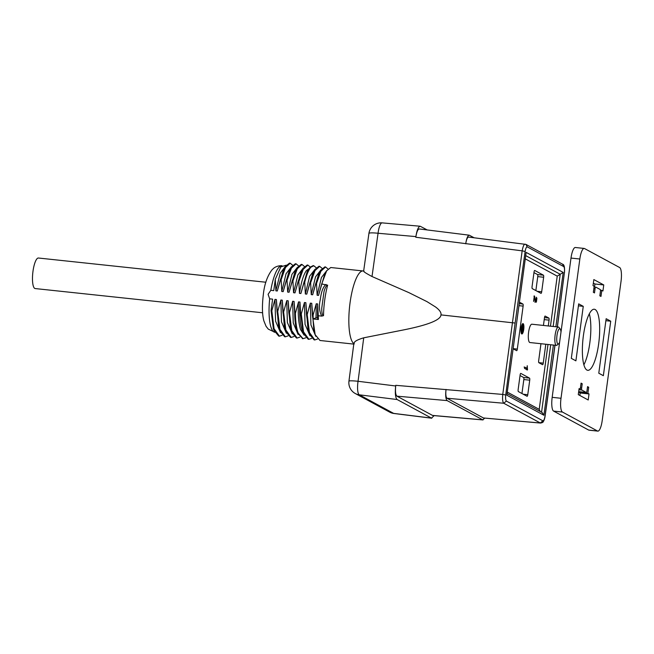 <?xml version="1.0" encoding="UTF-8"?>
<svg xmlns="http://www.w3.org/2000/svg" width="654" height="654" viewBox="0 0 654 654"><rect width="100%" height="100%" fill="white"/><g stroke="black" fill="none" stroke-linecap="round" stroke-linejoin="round"><path stroke-width="0.98" d="M556.448 345.369L529.928 342.541A9.213 2.42 -83.9 0 1 528.612 332.142A9.213 2.42 -83.9 0 1 531.874 324.212L558.402 327.041A9.213 2.42 96.1 0 0 555.14 334.962A9.213 2.42 96.1 0 0 556.448 345.369A9.213 2.42 96.1 0 0 557.143 345.091L558.663 343.767A7.676 2.019 96.1 0 0 559.62 342.214M536.027 301.486L535.781 302.066L536.37 302.132L535.381 302.123L536.37 302.132L536.901 298.371L536.378 297.227L535.937 301.502L534.318 295.902L533.582 301.38L534.612 298.044M534.612 298.036L535.381 302.132M524.516 368.39L527.451 369.976L527.238 365.717L526.977 368.341L524.688 367.098L524.516 368.39M520.821 373.418L529.519 378.118A1.839 0.482 -83.9 0 1 529.732 380.178L527.762 394.714A1.839 0.482 -83.9 0 1 527.116 396.299A1.839 0.482 -83.9 0 1 527.059 396.283L518.369 391.582A1.839 0.482 -83.9 0 1 518.156 389.514L520.118 374.987A1.839 0.482 -83.9 0 1 520.772 373.401A1.839 0.482 -83.9 0 1 520.821 373.418L520.715 373.401M540.964 343.718L538.675 360.648A1.839 0.482 -83.9 0 0 538.888 362.717L542.55 364.695A1.839 0.482 -83.9 0 0 542.599 364.711A1.839 0.482 -83.9 0 0 543.253 363.125L545.804 344.233M544.496 317.607L548.853 318.073L545.191 316.086A1.839 0.482 -83.9 0 0 545.142 316.07A1.839 0.482 -83.9 0 0 544.488 317.656L543.433 325.447M548.853 318.073A1.839 0.482 -83.9 0 1 549.066 320.133L544.226 319.618M548.281 325.962L549.066 320.133M532.07 286.575L534.04 272.048A1.839 0.482 -83.9 0 1 534.686 270.462A1.839 0.482 -83.9 0 1 534.743 270.478L543.433 275.179A1.839 0.482 -83.9 0 1 543.646 277.239L541.684 291.774A1.839 0.482 -83.9 0 1 541.03 293.36A1.839 0.482 -83.9 0 1 540.981 293.344L532.282 288.643A1.839 0.482 -83.9 0 1 532.07 286.575M513.202 348.827L516.611 350.667A1.839 0.482 -83.9 0 0 516.66 350.683A1.839 0.482 -83.9 0 0 517.314 349.097L523.126 306.105L519.039 305.671M519.309 303.66L522.914 304.045L519.505 302.197M522.914 304.045A1.839 0.482 -83.9 0 1 523.126 306.105M521.737 333.949A5.224 1.373 96.1 0 0 521.884 333.99A5.224 1.373 96.1 0 0 523.797 328.946A5.224 1.373 96.1 0 0 522.987 323.607A5.224 1.373 96.1 0 0 521.099 328.373A5.224 1.373 96.1 0 0 521.737 333.949M363.649 271.075A36.861 9.679 96.1 0 0 363.133 270.96A36.861 9.679 96.1 0 0 349.939 303.66A36.861 9.679 96.1 0 0 353.839 343.636M363.133 270.96L330.752 267.519L326.657 270.813L321.703 283.975L327.638 285.177C325.856 285.234 324.343 290.114 323.943 292.003L321.776 308.042C321.662 310.012 321.809 315.236 323.509 315.669L321.727 316.111L318.269 315.743L318.392 319.52L313.201 318.972L313.078 315.187L312.375 315.114L315.163 334.684L320.002 340.489L353.781 344.102M313.062 265.679L310.168 267.184L308.974 268.802L304.02 282.095L304.731 282.168C306.562 274.835 308.623 269.857 310.903 267.216L313.773 265.753L316.225 267.748M304.053 335.101L300.521 329.518C298.453 322.618 297.799 313.405 298.551 301.895L299.965 302.042C299.213 313.56 299.867 322.765 301.935 329.673L303.342 333.532M305.753 337.84L303.031 338.658L298.175 333.049C296.466 328.243 295.543 321.662 295.395 313.307L294.692 313.233L294.071 301.412L296.295 329.763L297.488 333.025L302.712 338.6M298.551 301.895L295.395 313.307M294.692 313.233C294.84 321.621 295.772 328.226 297.488 333.025M311.598 338.412L308.917 339.312L303.546 331.88L301.29 313.936L300.587 313.863L299.965 302.042M300.587 313.863L303.374 333.434L308.214 339.238M308.974 268.794L307.184 271.631L300.873 293.507L299.458 293.36C301.134 282.348 303.456 274.745 306.407 270.56L309.023 268.712M307.176 265.025L303.08 268.303L298.126 281.465L298.837 281.547L299.458 293.36M298.837 281.547L303.203 269.358L307.887 265.099L310.274 267.053M304.731 282.168L305.353 293.989L309.628 276.25L315.04 269.284M300.873 293.507L304.02 282.095M319.675 266.333L318.964 266.26L314.868 269.554L309.914 282.724L310.625 282.798L314.991 270.617L319.675 266.35L322.111 268.385M301.993 264.453L301.281 264.38L297.186 267.674L292.232 280.844L292.935 280.918L297.308 268.737L301.993 264.469L304.429 266.505M296.099 263.824L295.387 263.75L291.292 267.045L286.338 280.214L287.041 280.288L291.414 268.107L296.099 263.84L298.535 265.876M289.493 263.137L285.397 266.423L280.443 279.585L281.146 279.659L285.52 267.478L290.204 263.219L292.64 265.246M313.201 318.972L316.046 317.77L316.234 303.775L317.648 303.922L317.46 317.926L318.384 319.52M316.046 317.77L317.435 317.918M315.841 336.36L310.944 324.948L310.339 303.145L311.754 303.301L313.977 331.643L315.13 334.791M309.947 335.731L305.05 324.327L304.445 302.524L305.859 302.671L308.083 331.014L309.236 334.161M298.077 334.423L293.245 322.953L292.657 301.265L294.071 301.412M292.264 333.851L287.368 322.438L286.763 300.636L288.177 300.791L290.401 329.134L291.553 332.281M286.37 333.221L281.473 321.809L280.868 300.006L282.283 300.161L284.506 328.504L285.659 331.652M288.022 335.903L285.34 336.802L279.969 329.371L277.713 311.427L277.01 311.353L276.389 299.532L278.612 327.883L279.765 331.022M280.868 300.006L277.713 311.427M293.916 336.532L291.234 337.431L285.863 330L283.607 312.048L282.904 311.974L282.283 300.161M286.763 300.636L283.607 312.048M299.81 337.153L297.129 338.061L291.758 330.622L289.501 312.677L288.798 312.604L288.177 300.791M292.657 301.265L289.501 312.677M304.445 302.524L301.29 313.936M317.492 339.042L314.811 339.941L309.44 332.51L307.184 314.566L306.481 314.484L305.859 302.671M310.339 303.145L307.184 314.566M316.234 303.775L313.078 315.187M277.01 311.353L279.798 330.924L284.637 336.728L285.34 336.818M282.904 311.974L285.692 331.545L290.531 337.358M288.798 312.604L291.586 332.175L296.425 337.979L297.129 338.077M306.481 314.484L309.268 334.055L314.108 339.867L314.811 339.957M312.375 315.114L311.754 303.301M318.269 315.743L317.648 303.922M324.858 266.906L320.762 270.184L315.808 283.354L316.52 283.427L320.885 271.247L325.569 266.979L328.006 269.015M286.264 265.181L280.836 266.857L275.293 279.299L273.756 290.621L270.813 290.311L268.075 294.333L269.661 298.821L272.612 299.131L271.05 310.683M280.476 332.592L275.579 321.188L274.974 299.385L276.389 299.532M282.119 335.273L279.446 336.172L274.075 328.741L271.819 310.797L271.075 310.715L273.446 329.15M274.974 299.385L271.819 310.797M271.116 310.715L273.903 330.295L278.743 336.099L279.446 336.189M326.657 270.682L324.866 273.511L318.555 295.395L317.141 295.24L321.416 277.509L326.828 270.543M320.762 270.053L318.972 272.882L312.661 294.766L311.247 294.611L315.522 276.879L320.934 269.914M314.868 269.423L313.078 272.26L306.767 294.137L305.353 293.989M303.08 268.173L301.29 271.001L294.979 292.886L293.564 292.73L297.84 274.999L303.252 268.034M297.186 267.543L295.395 270.372L289.084 292.256L287.67 292.101L291.946 274.369L297.357 267.404M291.283 266.914L289.501 269.75L283.19 291.627L281.776 291.48L286.051 273.74L291.463 266.775M281.146 279.659L281.776 291.48M287.041 280.288L287.67 292.101M292.935 280.918L293.564 292.73M310.625 282.798L311.247 294.611M316.52 283.427L317.141 295.24M285.389 266.284L283.607 269.121L277.296 290.997L280.443 279.585M283.19 291.627L286.338 280.214M289.084 292.256L292.232 280.844M294.979 292.886L298.126 281.465M306.767 294.137L309.914 282.724M312.661 294.766L315.808 283.354M318.555 295.395L321.703 283.975M506.376 401.074L503.727 403.248C502.656 402.079 502.329 399.136 502.754 394.436L505.722 394.975C505.419 398.188 505.632 400.223 506.376 401.074L542.902 420.824C543.752 420.841 544.447 419.304 544.995 416.206L554.935 345.206M557.322 326.926L564.402 272.702C564.704 269.489 564.492 267.453 563.748 266.603L562.62 264.249M563.748 266.603L527.222 246.852C526.372 246.836 525.677 248.373 525.129 251.471L522.162 250.842C522.996 246.321 524.018 244.097 525.236 244.187M354.247 343.906C353.356 341.993 356.512 339.966 363.722 337.816L358.049 381.282L395.686 385.983L395.768 385.329L502.754 394.436L522.162 250.842L415.789 237.247C416.647 231.982 417.8 229.219 419.263 228.957L469.253 235.187C467.782 235.448 466.621 238.211 465.771 243.476M363.722 337.816L403.886 329.853C428.337 324.924 440.706 319.937 440.976 314.893L515.115 323.051L505.722 394.975M363.64 271.148L368.921 233.413A12.287 1.48 8 0 1 378.061 233.257L372.012 276.519L408.913 292.64L426.939 301.608L435.474 306.93C439.602 309.988 441.442 312.637 440.976 314.893M427.209 229.946L420.195 226.235C418.38 226.619 416.941 230.069 415.887 236.601L415.789 237.247M503.727 403.248L446.968 398.237L483.486 417.98L540.253 422.999L542.902 420.824M445.987 389.759C445.374 395.637 445.758 399.251 447.14 400.6L482.742 419.852L484.761 418.143M555.017 345.214L545.076 416.296C544.708 418.658 544.079 420.481 543.204 421.781C543.155 422.321 542.24 422.754 540.474 423.064L483.486 417.98M446.968 398.237C445.848 397.133 445.538 394.198 446.036 389.424M469.237 235.187L474.117 237.77M465.722 243.811C466.416 239.536 467.357 237.288 468.542 237.075L525.963 244.4M543.646 277.239L537.751 276.617L535.863 290.58M533.958 272.612L537.539 274.549L543.433 275.179M537.751 276.617A1.839 0.482 96.1 0 0 537.539 274.549M520.044 375.551L523.625 377.489L529.519 378.118M529.732 380.178L523.838 379.557L521.949 393.52M523.838 379.557A1.839 0.482 96.1 0 0 523.625 377.489M447.14 400.6L396.921 396.169L432.515 415.413L482.742 419.852M395.686 385.983C394.918 393.324 395.4 397.836 397.125 399.529L431.493 418.11L434.174 415.625M396.921 396.169C395.539 394.82 395.155 391.206 395.768 385.329M553.161 326.485L560.216 274.279L557.224 276.135L525.358 258.902M540.212 411.489L539.215 409.355L547.987 344.462M507.144 393.61L542.141 412.535L543.899 415.249L506.842 395.212L526.151 252.387L563.208 272.424L555.859 326.771M525.8 255.665L560.216 274.279L563.208 272.424M372.012 276.519C365.553 273.053 362.913 271.296 364.065 271.247M540.474 423.056L503.752 403.256M564.402 272.702L557.412 326.935M527.222 246.852L525.955 244.408M377.84 233.396L378.061 233.257A12.287 3.205 -85 0 1 382.165 222.875A12.287 12.287 0 0 0 368.921 233.413M397.125 399.529L359.291 394.812A12.287 3.245 97.1 0 1 358.049 381.282A12.287 1.063 -172.6 0 0 348.95 381.135A12.287 12.287 0 0 0 355.286 393.528L389.653 412.118A12.287 12.287 0 0 0 393.994 413.5A12.287 3.254 -82.9 0 1 393.659 413.393L431.493 418.11M277.296 290.997L275.882 290.85L280.165 273.331L285.512 266.178M275.293 279.299L275.882 290.85M321.727 316.111C319.324 311.418 318.825 306.015 320.239 299.9C320.942 294.725 322.128 287.458 326.011 284.441M522.677 323.697A5.224 1.373 -83.9 0 1 522.971 324.229M521.998 333.385A5.224 1.373 -83.9 0 1 521.598 333.842M521.818 333.344A4.611 1.21 -83.9 0 1 521.254 328.422A4.611 1.21 -83.9 0 1 522.922 324.221A4.611 1.21 -83.9 0 1 523.633 328.929A4.611 1.21 -83.9 0 1 521.941 333.385A4.611 1.21 -83.9 0 1 521.818 333.344M521.303 333.311A4.611 1.21 96.1 0 0 521.352 333.319L521.941 333.385M522.922 324.221L522.333 324.155A4.611 1.21 96.1 0 0 522.276 324.155M522.056 332.494L522.701 329.403L523.29 329.722L523.036 325.226L522.056 332.494M521.696 331.652L522.513 325.594L521.696 331.652M521.418 330.196L521.908 326.567L521.418 330.196M527.565 369.15L526.977 369.085L526.862 369.919M526.813 368.325L526.977 369.085M524.099 367.041L526.977 368.341M535.781 302.066L534.792 302.066M535.127 301.273L535.937 301.502M535.111 298.608L534.522 298.543M534.849 297.039L534.261 296.973L534.359 297.496M534.555 296.156L533.966 296.099L534.261 296.981M523.404 328.872L522.816 328.807L522.734 329.42M561.001 332.028A7.676 2.019 96.1 0 0 560.225 329.068A7.676 2.019 96.1 0 0 556.995 335.33A7.676 2.019 96.1 0 0 558.663 343.767M560.225 329.068L559.023 327.458A9.213 2.42 96.1 0 0 558.402 327.041M265.867 282.234L38.439 258.019A15.361 4.038 96.1 0 0 32.888 272.048A15.361 4.038 96.1 0 0 34.76 288.43A15.361 4.038 96.1 0 0 35.185 288.561L262.614 312.776M583.891 364.801A30.713 8.069 96.1 0 0 589.319 313.822M593.358 283.149L594.919 283.991L594.519 286.967M579.125 391.697L579.035 392.367L580.18 392.989L579.845 395.466M584.194 248.438L575.348 247.498A12.287 3.229 96.1 0 0 570.999 258.068L552.172 397.338A12.287 3.229 96.1 0 0 553.586 411.096L588.674 430.07A12.287 3.229 96.1 0 0 589.009 430.177L597.854 431.125A12.287 3.229 96.1 0 0 602.203 420.555L621.038 281.285A12.287 3.229 96.1 0 0 619.624 267.519L584.529 248.545A12.287 3.229 96.1 0 0 584.194 248.438A12.287 3.229 96.1 0 0 579.836 259.009L561.009 398.278A12.287 3.229 96.1 0 0 562.424 412.036L597.519 431.011A12.287 3.229 96.1 0 0 597.854 431.125M586.932 370.058A30.713 8.069 96.1 0 0 587.774 370.327A30.713 8.069 96.1 0 0 599.048 340.636A30.713 8.069 96.1 0 0 594.273 309.236A30.713 8.069 96.1 0 0 583.188 337.284A30.713 8.069 96.1 0 0 586.932 370.058M593.84 279.577L603.756 284.94L602.939 290.989L601.794 290.376L600.977 296.425L599.832 295.812L600.405 291.57A1.839 0.482 96.1 0 0 600.192 289.509L595.769 287.114A1.839 0.482 96.1 0 0 595.72 287.098A1.839 0.482 96.1 0 0 595.066 288.684L594.494 292.918L593.35 292.305L594.167 286.248L593.023 285.626L593.84 279.577M578.684 303.865L583.262 306.342L575.896 360.844L571.318 358.367L578.684 303.865M606.152 318.719L610.73 321.196L603.356 375.69L598.786 373.213L606.152 318.719M581.071 383.13L582.215 383.751L581.643 387.994A1.839 0.482 96.1 0 0 581.847 390.054L586.278 392.449A1.839 0.482 96.1 0 0 586.327 392.465A1.839 0.482 96.1 0 0 586.981 390.879L587.554 386.637L588.698 387.258L587.881 393.316L589.025 393.929L588.208 399.986L578.283 394.624L579.109 388.566L580.253 389.187L581.071 383.13M580.253 389.187L579.035 389.056M589.025 393.929L580.18 392.989M587.881 393.316L579.035 392.367M588.698 387.258L587.488 387.127M582.215 383.751L581.005 383.62M610.73 321.196L605.882 320.681M583.262 306.342L578.422 305.827M601.794 290.376L600.446 290.229M603.756 284.94L594.919 283.991M507.349 392.122L539.215 409.355M550.455 326.191L557.224 276.135M327.638 285.177A36.861 9.679 96.1 0 0 323.509 315.669M269.661 298.821A33.452 8.788 96.1 0 0 274.713 332.248M506.842 395.212L526.151 252.387M553.39 345.042L543.899 415.249M525.129 251.471L515.115 323.051M415.887 236.601L378.061 233.257M537.196 291.3L541.684 291.774M538.822 362.651L543.253 363.125M523.274 394.239L527.762 394.714M513.226 348.664L517.314 349.097M355.286 393.528A12.287 11.788 -61.6 0 0 359.291 394.812L393.659 413.393A12.287 11.788 -61.6 0 1 389.653 412.118M541.569 412.224L550.693 344.756M281.825 265.737A33.452 8.788 96.1 0 0 270.813 290.311M536.901 298.371L536.313 298.314M597.519 431.011L588.674 430.07M562.424 412.036L553.586 411.096M561.009 398.278L552.172 397.338M579.836 259.009L570.999 258.068M586.278 392.449L578.692 391.64M581.847 390.054L578.945 389.743M581.643 387.994L580.425 387.863M595.066 288.684L593.857 288.553M313.07 265.63L313.781 265.712M302.32 338.625L303.023 338.698M307.176 265.009L307.887 265.083M289.493 263.121L290.204 263.202M324.858 266.889L325.569 266.963M308.214 339.254L308.917 339.328M290.531 337.374L291.234 337.448M432.809 415.503L483.036 419.942M564.484 272.767C564.811 267.347 564.198 264.494 562.636 264.224M562.563 264.191L526.037 244.441M420.179 226.235L382.165 222.875M393.978 413.5L431.804 418.217M348.95 381.135L353.896 343.219M274.933 332.281L268.279 329.117L266.072 326.305L263.889 320.942C262.172 314.738 261.984 305.941 263.325 294.529C264.437 284.171 267.363 275.906 272.105 269.718L273.552 268.377C273.429 268.402 276.781 265.377 282.021 265.753M586.327 392.465L578.692 391.648"/></g></svg>
